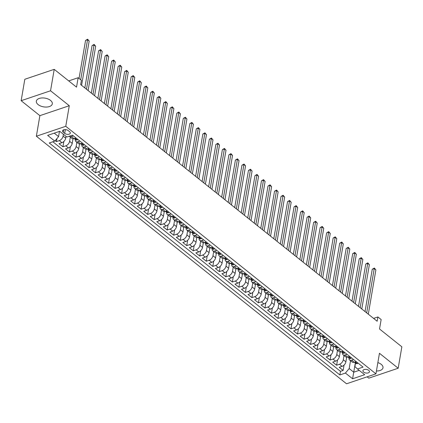 <?xml version="1.0" encoding="UTF-8"?>
<svg xmlns="http://www.w3.org/2000/svg" width="423" height="423" viewBox="0 0 423 423"><rect width="100%" height="100%" fill="white"/><g stroke="black" fill="none" stroke-linecap="round" stroke-linejoin="round"><path stroke-width="0.63" d="M376.422 370.997A8.095 4.42 -170.3 0 0 382.995 367.799A8.095 4.42 -170.3 0 0 381.213 364.34A8.095 4.42 -170.3 0 0 377.861 362.601M50.517 100.404A8.095 4.42 -170.3 0 0 41.977 97.946A8.095 4.42 -170.3 0 0 36.341 101.134A8.095 4.42 -170.3 0 0 38.123 104.592A8.095 4.42 -170.3 0 0 46.667 107.045A8.095 4.42 -170.3 0 0 52.304 103.862A8.095 4.42 -170.3 0 0 50.517 100.404M368.734 370.363A3.321 1.814 -170.3 0 0 365.234 369.358A3.321 1.814 -170.3 0 0 362.918 370.664A3.321 1.814 -170.3 0 0 363.653 372.081A3.321 1.814 -170.3 0 0 367.153 373.086A3.321 1.814 -170.3 0 0 369.469 371.78A3.321 1.814 -170.3 0 0 368.734 370.363M367.122 376.83L368.787 378.162L398.186 368.232L401.85 346.802L379.531 328.988L381.144 319.555L377.887 316.954L373.599 318.403M36.367 136.227L346.537 383.783L375.936 373.853L65.766 126.297L36.367 136.227L39.884 115.653L69.282 105.724L50.549 90.771L21.15 100.7L39.884 115.653M21.15 100.7L24.814 79.27L54.213 69.34L76.531 87.149L78.144 77.721L68.711 80.909M50.549 90.771L54.213 69.34M55.202 140.626L56.428 141.605L56.952 138.533M66.02 136.333L65.697 138.199A4.151 2.475 128.6 0 1 61.932 142.704L59.035 143.683L62.942 146.802L63.852 141.478M73.005 138.786L72.217 143.402A4.151 2.475 -51.4 0 1 68.452 147.902L65.549 148.885L69.462 152.005L70.371 146.675M79.519 143.989L78.731 148.6A4.151 2.475 -51.4 0 1 74.966 153.105L72.063 154.083L75.976 157.203L76.886 151.878M86.038 149.187L85.245 153.803A4.151 2.475 -51.4 0 1 81.48 158.308L78.583 159.286L82.49 162.406L83.405 157.076M92.552 154.39L91.765 159.006A4.151 2.475 -51.4 0 1 88 163.505L85.097 164.484L89.01 167.608L89.919 162.279M99.067 159.587L98.279 164.203A4.151 2.475 -51.4 0 1 94.514 168.708L91.617 169.686L95.524 172.806L96.433 167.482M105.586 164.79L104.793 169.406A4.151 2.475 -51.4 0 1 101.028 173.906L98.131 174.889L102.038 178.009L102.953 172.679M112.1 169.993L111.312 174.604A4.151 2.475 -51.4 0 1 107.548 179.109L104.645 180.087L108.558 183.207L109.467 177.882M118.614 175.191L117.827 179.807A4.151 2.475 -51.4 0 1 114.062 184.312L111.164 185.29L115.072 188.409L115.981 183.08M125.134 180.394L124.346 185.01A4.151 2.475 -51.4 0 1 120.581 189.509L117.679 190.487L121.591 193.612L122.501 188.283M131.648 185.591L130.86 190.207A4.151 2.475 -51.4 0 1 127.096 194.712L124.193 195.69L128.106 198.81L129.015 193.485M138.162 190.794L137.375 195.41A4.151 2.475 -51.4 0 1 133.61 199.91L130.712 200.893L134.62 204.013L135.529 198.683M144.682 195.992L143.894 200.608A4.151 2.475 -51.4 0 1 140.129 205.113L137.226 206.091L141.139 209.211L142.049 203.886M151.196 201.195L150.408 205.811A4.151 2.475 -51.4 0 1 146.644 210.316L143.746 211.294L147.653 214.413L148.563 209.084M157.716 206.398L156.922 211.014A4.151 2.475 -51.4 0 1 153.158 215.513L150.26 216.491L154.168 219.616L155.082 214.287M164.23 211.595L163.442 216.211A4.151 2.475 -51.4 0 1 159.677 220.716L156.774 221.694L160.687 224.814L161.597 219.489M170.744 216.798L169.956 221.414A4.151 2.475 -51.4 0 1 166.191 225.914L163.294 226.897L167.201 230.017L168.111 224.687M177.263 221.996L176.476 226.612A4.151 2.475 -51.4 0 1 172.711 231.117L169.808 232.095L173.716 235.214L174.63 229.89M183.778 227.199L182.99 231.815A4.151 2.475 -51.4 0 1 179.225 236.32L176.322 237.298L180.235 240.417L181.144 235.088M190.292 232.401L189.504 237.017A4.151 2.475 -51.4 0 1 185.739 241.517L182.842 242.495L186.749 245.62L187.659 240.29M196.811 237.599L196.023 242.215A4.151 2.475 -51.4 0 1 192.259 246.72L189.356 247.698L193.269 250.818L194.178 245.493M203.326 242.802L202.538 247.418A4.151 2.475 -51.4 0 1 198.773 251.918L195.875 252.901L199.783 256.021L200.692 250.691M209.845 248L209.052 252.616A4.151 2.475 -51.4 0 1 205.287 257.121L202.39 258.099L206.297 261.218L207.212 255.894M216.359 253.203L215.571 257.819A4.151 2.475 -51.4 0 1 211.807 262.323L208.904 263.302L212.817 266.421L213.726 261.091M222.873 258.405L222.086 263.021A4.151 2.475 -51.4 0 1 218.321 267.521L215.423 268.499L219.331 271.624L220.24 266.294M229.393 263.603L228.6 268.219A4.151 2.475 -51.4 0 1 224.84 272.724L221.938 273.702L225.845 276.822L226.76 271.497M235.907 268.806L235.119 273.422A4.151 2.475 -51.4 0 1 231.355 277.922L228.452 278.905L232.364 282.025L233.274 276.695M242.421 274.004L241.633 278.62A4.151 2.475 -51.4 0 1 237.869 283.124L234.971 284.103L238.879 287.222L239.788 281.898M248.941 279.206L248.153 283.822A4.151 2.475 -51.4 0 1 244.388 288.327L241.485 289.306L245.398 292.425L246.308 287.095M255.455 284.409L254.667 289.025A4.151 2.475 -51.4 0 1 250.902 293.525L248 294.503L251.912 297.628L252.822 292.298M261.974 289.607L261.181 294.223A4.151 2.475 -51.4 0 1 257.417 298.728L254.519 299.706L258.427 302.826L259.341 297.501M268.489 294.81L267.701 299.426A4.151 2.475 -51.4 0 1 263.936 303.925L261.033 304.909L264.946 308.029L265.856 302.699M275.003 300.007L274.215 304.623A4.151 2.475 -51.4 0 1 270.45 309.128L267.553 310.107L271.46 313.226L272.37 307.902M281.522 305.21L280.729 309.826A4.151 2.475 -51.4 0 1 276.965 314.331L274.067 315.309L277.974 318.429L278.889 313.099M288.037 310.413L287.249 315.029A4.151 2.475 -51.4 0 1 283.484 319.529L280.581 320.507L284.494 323.632L285.403 318.302M294.551 315.611L293.763 320.227A4.151 2.475 -51.4 0 1 289.998 324.732L287.101 325.71L291.008 328.83L291.918 323.505M301.07 320.814L300.282 325.43A4.151 2.475 -51.4 0 1 296.518 329.929L293.615 330.913L297.528 334.033L298.437 328.703M307.584 326.011L306.797 330.627A4.151 2.475 -51.4 0 1 303.032 335.132L300.129 336.111L304.042 339.23L304.951 333.906M314.099 331.214L313.311 335.83A4.151 2.475 -51.4 0 1 309.546 340.335L306.649 341.313L310.556 344.433L311.465 339.103M320.618 336.417L319.83 341.033A4.151 2.475 -51.4 0 1 316.066 345.533L313.163 346.511L317.076 349.636L317.985 344.306M327.132 341.615L326.345 346.231A4.151 2.475 -51.4 0 1 322.58 350.736L319.682 351.714L323.59 354.834L324.499 349.509M333.652 346.818L332.859 351.434A4.151 2.475 -51.4 0 1 329.094 355.933L326.196 356.917L330.104 360.036L331.019 354.707M340.166 352.015L339.378 356.631A4.151 2.475 -51.4 0 1 335.613 361.136L332.711 362.114L336.623 365.234L337.533 359.91M78.144 77.721L81.401 80.322L80.666 84.605L377.152 321.242L377.887 316.954M63.27 132.246L64.703 133.393A3.22 1.755 -170.3 0 0 68.098 134.366A3.22 1.755 -170.3 0 0 70.34 133.102A3.22 1.755 -170.3 0 0 69.631 131.727L68.198 130.58A3.22 1.755 -170.3 0 0 64.804 129.607A3.22 1.755 -170.3 0 0 62.562 130.871A3.22 1.755 -170.3 0 0 63.27 132.246L63.688 129.813M355.516 363.061L354.908 366.625L357.498 368.978L363.061 367.101L72.444 135.143L66.882 137.026L59.712 131.304L47.635 135.381L54.8 141.102L49.242 142.979L339.859 374.937L345.422 373.06L349.187 368.555L353.75 372.198L359.217 370.347M357.498 368.978L364.668 374.699L352.592 378.781L345.422 373.06M344.01 355.532L343.286 359.751A4.151 2.475 128.6 0 1 339.521 364.256L336.623 365.234M346.68 357.218L345.892 361.834L343.286 359.751M337.491 350.334L336.771 354.553A4.151 2.475 128.6 0 1 333.007 359.053L330.104 360.036M330.976 345.131L330.252 349.35A4.151 2.475 128.6 0 1 326.487 353.855L323.59 354.834M324.462 339.928L323.738 344.153A4.151 2.475 128.6 0 1 319.973 348.652L317.076 349.636M317.943 334.73L317.224 338.95A4.151 2.475 128.6 0 1 313.459 343.455L310.556 344.433M311.428 329.528L310.704 333.747A4.151 2.475 128.6 0 1 306.939 338.252L304.042 339.23M304.909 324.33L304.19 328.549A4.151 2.475 128.6 0 1 300.425 333.049L297.528 334.033M298.395 319.127L297.676 323.346A4.151 2.475 128.6 0 1 293.911 327.851L291.008 328.83M291.881 313.924L291.156 318.149A4.151 2.475 128.6 0 1 287.391 322.649L284.494 323.632M285.361 308.727L284.642 312.946A4.151 2.475 128.6 0 1 280.877 317.451L277.974 318.429M278.847 303.524L278.123 307.748A4.151 2.475 128.6 0 1 274.363 312.248L271.46 313.226M272.333 298.326L271.608 302.545A4.151 2.475 128.6 0 1 267.844 307.045L264.946 308.029M265.813 293.123L265.094 297.343A4.151 2.475 128.6 0 1 261.329 301.848L258.427 302.826M259.299 287.92L258.575 292.145A4.151 2.475 128.6 0 1 254.81 296.645L251.912 297.628M252.78 282.723L252.06 286.942A4.151 2.475 128.6 0 1 248.296 291.447L245.398 292.425M246.265 277.52L245.546 281.744A4.151 2.475 128.6 0 1 241.782 286.244L238.879 287.222M239.751 272.322L239.027 276.542A4.151 2.475 128.6 0 1 235.262 281.041L232.364 282.025M233.232 267.119L232.513 271.339A4.151 2.475 128.6 0 1 228.748 275.844L225.845 276.822M226.717 261.916L225.998 266.141A4.151 2.475 128.6 0 1 222.234 270.641L219.331 271.624M220.203 256.719L219.479 260.938A4.151 2.475 128.6 0 1 215.714 265.443L212.817 266.421M213.684 251.516L212.965 255.741A4.151 2.475 128.6 0 1 209.2 260.24L206.297 261.218M207.17 246.318L206.445 250.538A4.151 2.475 128.6 0 1 202.68 255.037L199.783 256.021M200.655 241.115L199.931 245.335A4.151 2.475 128.6 0 1 196.166 249.84L193.269 250.818M194.136 235.912L193.417 240.137A4.151 2.475 128.6 0 1 189.652 244.637L186.749 245.62M187.622 230.715L186.897 234.934A4.151 2.475 128.6 0 1 183.133 239.439L180.235 240.417M181.102 225.512L180.383 229.737A4.151 2.475 128.6 0 1 176.618 234.236L173.716 235.214M174.588 220.314L173.869 224.534A4.151 2.475 128.6 0 1 170.104 229.033L167.201 230.017M168.074 215.111L167.349 219.331A4.151 2.475 128.6 0 1 163.585 223.836L160.687 224.814M161.554 209.908L160.835 214.133A4.151 2.475 128.6 0 1 157.07 218.633L154.168 219.616M155.04 204.711L154.316 208.93A4.151 2.475 128.6 0 1 150.551 213.435L147.653 214.413M148.526 199.508L147.801 203.733A4.151 2.475 128.6 0 1 144.037 208.232L141.139 209.211M142.006 194.31L141.287 198.53A4.151 2.475 128.6 0 1 137.523 203.035L134.62 204.013M135.492 189.107L134.768 193.327A4.151 2.475 128.6 0 1 131.003 197.832L128.106 198.81M128.973 183.905L128.254 188.129A4.151 2.475 128.6 0 1 124.489 192.629L121.591 193.612M122.459 178.707L121.739 182.926A4.151 2.475 128.6 0 1 117.975 187.431L115.072 188.409M115.944 173.504L115.22 177.729A4.151 2.475 128.6 0 1 111.455 182.228L108.558 183.207M109.425 168.306L108.706 172.526A4.151 2.475 128.6 0 1 104.941 177.031L102.038 178.009M102.911 163.104L102.186 167.323A4.151 2.475 128.6 0 1 98.427 171.828L95.524 172.806M96.396 157.901L95.672 162.125A4.151 2.475 128.6 0 1 91.907 166.625L89.01 167.608M89.877 152.703L89.158 156.922A4.151 2.475 128.6 0 1 85.393 161.427L82.49 162.406M83.363 147.5L82.638 151.725A4.151 2.475 128.6 0 1 78.874 156.224L75.976 157.203M76.843 142.302L76.124 146.522A4.151 2.475 128.6 0 1 72.359 151.027L69.462 152.005M70.329 137.1L69.61 141.319A4.151 2.475 128.6 0 1 65.845 145.824L62.942 146.802M63.413 134.255L63.09 136.121A4.151 2.475 128.6 0 1 59.326 140.621L56.428 141.605M52.843 141.763L340.478 371.336L343.138 370.437L344.047 365.107M345.892 361.834A4.151 2.475 -51.4 0 1 342.128 366.339L339.23 367.317L343.138 370.437M75.971 137.961L74.009 138.622A4.151 2.475 128.6 0 1 72.005 138.437L69.404 136.359A4.151 2.475 128.6 0 1 69.25 136.222M73.364 135.883L71.408 136.544A4.151 2.475 128.6 0 1 69.404 136.359M79.884 141.081L77.922 141.742A4.151 2.475 128.6 0 1 75.918 141.562A4.151 2.475 128.6 0 1 75.32 139.426M75.918 141.562L78.525 143.64A4.151 2.475 -51.4 0 0 80.529 143.825L82.49 143.164M86.398 146.284L84.436 146.945A4.151 2.475 128.6 0 1 82.432 146.76A4.151 2.475 128.6 0 1 81.84 144.629M82.432 146.76L85.039 148.843A4.151 2.475 -51.4 0 0 87.043 149.023L89.004 148.362M92.912 151.482L90.956 152.148A4.151 2.475 128.6 0 1 88.952 151.963A4.151 2.475 128.6 0 1 88.354 149.827M88.952 151.963L91.558 154.041A4.151 2.475 -51.4 0 0 93.562 154.226L95.519 153.565M99.431 156.684L97.47 157.345A4.151 2.475 128.6 0 1 95.466 157.16A4.151 2.475 128.6 0 1 94.874 155.03M95.466 157.16L98.073 159.244A4.151 2.475 -51.4 0 0 100.077 159.429L102.038 158.762M105.946 161.887L103.984 162.548A4.151 2.475 128.6 0 1 101.98 162.363A4.151 2.475 128.6 0 1 101.388 160.227M101.98 162.363L104.587 164.441A4.151 2.475 -51.4 0 0 106.591 164.626L108.552 163.965M112.46 167.085L110.503 167.746A4.151 2.475 128.6 0 1 108.5 167.566A4.151 2.475 128.6 0 1 107.902 165.43M108.5 167.566L111.106 169.644A4.151 2.475 -51.4 0 0 113.11 169.829L115.067 169.168M118.979 172.288L117.018 172.949A4.151 2.475 128.6 0 1 115.014 172.764A4.151 2.475 128.6 0 1 114.422 170.633M115.014 172.764L117.62 174.847A4.151 2.475 -51.4 0 0 119.624 175.027L121.586 174.366M125.494 177.486L123.532 178.152A4.151 2.475 128.6 0 1 121.528 177.967A4.151 2.475 128.6 0 1 120.936 175.831M121.528 177.967L124.135 180.045A4.151 2.475 -51.4 0 0 126.139 180.23L128.1 179.569M132.013 182.688L130.051 183.349A4.151 2.475 128.6 0 1 128.047 183.164A4.151 2.475 128.6 0 1 127.45 181.033M128.047 183.164L130.654 185.248A4.151 2.475 -51.4 0 0 132.658 185.433L134.614 184.766M138.527 187.891L136.566 188.552A4.151 2.475 128.6 0 1 134.562 188.367A4.151 2.475 128.6 0 1 133.969 186.231M134.562 188.367L137.168 190.445A4.151 2.475 -51.4 0 0 139.172 190.63L141.134 189.969M145.041 193.089L143.085 193.75A4.151 2.475 128.6 0 1 141.081 193.57A4.151 2.475 128.6 0 1 140.484 191.434M141.081 193.57L143.688 195.648A4.151 2.475 -51.4 0 0 145.692 195.833L147.648 195.172M151.561 198.292L149.599 198.953A4.151 2.475 128.6 0 1 147.595 198.768A4.151 2.475 128.6 0 1 147.003 196.637M147.595 198.768L150.202 200.851A4.151 2.475 -51.4 0 0 152.206 201.031L154.168 200.37M158.075 203.489L156.113 204.156A4.151 2.475 128.6 0 1 154.109 203.971A4.151 2.475 128.6 0 1 153.517 201.834M154.109 203.971L156.716 206.049A4.151 2.475 -51.4 0 0 158.72 206.234L160.682 205.573M164.589 208.692L162.633 209.353A4.151 2.475 128.6 0 1 160.629 209.168A4.151 2.475 128.6 0 1 160.031 207.037M160.629 209.168L163.236 211.251A4.151 2.475 -51.4 0 0 165.24 211.437L167.196 210.77M171.109 213.895L169.147 214.556A4.151 2.475 128.6 0 1 167.143 214.371A4.151 2.475 128.6 0 1 166.551 212.235M167.143 214.371L169.75 216.449A4.151 2.475 -51.4 0 0 171.754 216.634L173.716 215.973M177.623 219.093L175.661 219.754A4.151 2.475 128.6 0 1 173.657 219.574A4.151 2.475 128.6 0 1 173.065 217.438M173.657 219.574L176.264 221.652A4.151 2.475 -51.4 0 0 178.268 221.837L180.23 221.176M184.137 224.296L182.181 224.957A4.151 2.475 128.6 0 1 180.177 224.772A4.151 2.475 128.6 0 1 179.579 222.641M180.177 224.772L182.784 226.855A4.151 2.475 -51.4 0 0 184.788 227.035L186.744 226.374M190.657 229.493L188.695 230.16A4.151 2.475 128.6 0 1 186.691 229.975A4.151 2.475 128.6 0 1 186.099 227.838M186.691 229.975L189.298 232.053A4.151 2.475 -51.4 0 0 191.302 232.238L193.263 231.577M197.171 234.696L195.215 235.357A4.151 2.475 128.6 0 1 193.211 235.172A4.151 2.475 128.6 0 1 192.613 233.041M193.211 235.172L195.817 237.255A4.151 2.475 -51.4 0 0 197.816 237.44L199.778 236.774M203.69 239.894L201.729 240.56A4.151 2.475 128.6 0 1 199.725 240.375A4.151 2.475 128.6 0 1 199.127 238.239M199.725 240.375L202.331 242.453A4.151 2.475 -51.4 0 0 204.335 242.638L206.297 241.977M210.205 245.097L208.243 245.758A4.151 2.475 128.6 0 1 206.239 245.578A4.151 2.475 128.6 0 1 205.647 243.442M206.239 245.578L208.846 247.656A4.151 2.475 -51.4 0 0 210.85 247.841L212.811 247.18M216.719 250.3L214.762 250.961A4.151 2.475 128.6 0 1 212.758 250.776A4.151 2.475 128.6 0 1 212.161 248.645M212.758 250.776L215.365 252.859A4.151 2.475 -51.4 0 0 217.369 253.039L219.326 252.378M223.238 255.497L221.277 256.164A4.151 2.475 128.6 0 1 219.273 255.978A4.151 2.475 128.6 0 1 218.68 253.842M219.273 255.978L221.879 258.056A4.151 2.475 -51.4 0 0 223.883 258.242L225.845 257.581M229.752 260.7L227.791 261.361A4.151 2.475 128.6 0 1 225.787 261.176A4.151 2.475 128.6 0 1 225.195 259.045M225.787 261.176L228.394 263.259A4.151 2.475 -51.4 0 0 230.398 263.444L232.359 262.778M236.267 265.898L234.31 266.564A4.151 2.475 128.6 0 1 232.306 266.379A4.151 2.475 128.6 0 1 231.709 264.243M232.306 266.379L234.913 268.457A4.151 2.475 -51.4 0 0 236.917 268.642L238.873 267.981M242.786 271.101L240.824 271.762A4.151 2.475 128.6 0 1 238.821 271.582A4.151 2.475 128.6 0 1 238.228 269.446M238.821 271.582L241.427 273.66A4.151 2.475 -51.4 0 0 243.431 273.845L245.393 273.184M249.3 276.304L247.344 276.965A4.151 2.475 128.6 0 1 245.34 276.779A4.151 2.475 128.6 0 1 244.743 274.649M245.34 276.779L247.941 278.863A4.151 2.475 -51.4 0 0 249.945 279.043L251.907 278.382M255.82 281.501L253.858 282.162A4.151 2.475 128.6 0 1 251.854 281.982A4.151 2.475 128.6 0 1 251.257 279.846M251.854 281.982L254.461 284.06A4.151 2.475 -51.4 0 0 256.465 284.245L258.421 283.584M262.334 286.704L260.372 287.365A4.151 2.475 128.6 0 1 258.368 287.18A4.151 2.475 128.6 0 1 257.776 285.049M258.368 287.18L260.975 289.263A4.151 2.475 -51.4 0 0 262.979 289.448L264.941 288.782M268.848 291.902L266.892 292.568A4.151 2.475 128.6 0 1 264.888 292.383A4.151 2.475 128.6 0 1 264.29 290.247M264.888 292.383L267.495 294.461A4.151 2.475 -51.4 0 0 269.499 294.646L271.455 293.985M275.368 297.105L273.406 297.766A4.151 2.475 128.6 0 1 271.402 297.586A4.151 2.475 128.6 0 1 270.81 295.45M271.402 297.586L274.009 299.664A4.151 2.475 -51.4 0 0 276.013 299.849L277.974 299.188M281.882 302.308L279.92 302.968A4.151 2.475 128.6 0 1 277.916 302.783A4.151 2.475 128.6 0 1 277.324 300.653M277.916 302.783L280.523 304.867A4.151 2.475 -51.4 0 0 282.527 305.046L284.489 304.386M288.396 307.505L286.44 308.166A4.151 2.475 128.6 0 1 284.436 307.986A4.151 2.475 128.6 0 1 283.838 305.85M284.436 307.986L287.043 310.064A4.151 2.475 -51.4 0 0 289.046 310.249L291.003 309.588M294.916 312.708L292.954 313.369A4.151 2.475 128.6 0 1 290.95 313.184A4.151 2.475 128.6 0 1 290.358 311.053M290.95 313.184L293.557 315.267A4.151 2.475 -51.4 0 0 295.561 315.452L297.522 314.786M301.43 317.906L299.468 318.572A4.151 2.475 128.6 0 1 297.464 318.387A4.151 2.475 128.6 0 1 296.872 316.251M297.464 318.387L300.071 320.465A4.151 2.475 -51.4 0 0 302.075 320.65L304.037 319.989M307.949 323.109L305.988 323.769A4.151 2.475 128.6 0 1 303.984 323.584A4.151 2.475 128.6 0 1 303.386 321.454M303.984 323.584L306.59 325.668A4.151 2.475 -51.4 0 0 308.594 325.853L310.551 325.192M314.463 328.311L312.502 328.972A4.151 2.475 128.6 0 1 310.498 328.787A4.151 2.475 128.6 0 1 309.906 326.656M310.498 328.787L313.105 330.871A4.151 2.475 -51.4 0 0 315.109 331.05L317.07 330.389M320.978 333.509L319.021 334.17A4.151 2.475 128.6 0 1 317.017 333.99A4.151 2.475 128.6 0 1 316.42 331.854M317.017 333.99L319.624 336.068A4.151 2.475 -51.4 0 0 321.628 336.253L323.584 335.592M327.497 338.712L325.536 339.373A4.151 2.475 128.6 0 1 323.532 339.188A4.151 2.475 128.6 0 1 322.939 337.057M323.532 339.188L326.138 341.271A4.151 2.475 -51.4 0 0 328.142 341.456L330.104 340.79M334.011 343.91L332.05 344.576A4.151 2.475 128.6 0 1 330.046 344.391A4.151 2.475 128.6 0 1 329.454 342.255M330.046 344.391L332.652 346.469A4.151 2.475 -51.4 0 0 334.656 346.654L336.618 345.993M340.526 349.112L338.569 349.773A4.151 2.475 128.6 0 1 336.565 349.588A4.151 2.475 128.6 0 1 335.968 347.457M336.565 349.588L339.172 351.672A4.151 2.475 -51.4 0 0 341.176 351.857L343.132 351.196M347.045 354.315L345.083 354.976A4.151 2.475 128.6 0 1 343.079 354.791A4.151 2.475 128.6 0 1 342.487 352.66M343.079 354.791L345.686 356.875A4.151 2.475 -51.4 0 0 347.69 357.054L349.652 356.393M353.559 359.513L351.598 360.174A4.151 2.475 128.6 0 1 349.594 359.994A4.151 2.475 128.6 0 1 349.001 357.858M349.594 359.994L352.2 362.072A4.151 2.475 -51.4 0 0 354.204 362.257L356.166 361.596M54.244 133.15L58.564 136.603L54.8 141.102M59.458 131.389L58.564 136.603M69.282 105.724L65.766 126.297M398.186 368.232L379.452 353.279L375.936 373.853M355.336 362.913L352.592 378.781M350.524 360.734L349.187 368.555M340.478 371.336L339.859 374.937M80.698 79.757L87.54 39.741L89.168 41.042L81.591 85.346M79.048 78.445L85.552 40.412L87.54 39.741L87.619 39.217L89.168 41.042M85.552 40.412L87.619 39.217M77.742 139.373L77.171 140.008A2.75 1.639 128.6 0 1 75.886 139.876L74.649 138.887A2.75 1.639 -51.4 0 0 75.357 139.119L75.564 138.993M86.482 89.248L94.054 44.938L95.683 46.239L88.111 90.548M75.421 138.739L75.357 139.119L74.575 138.495A2.75 1.639 128.6 0 1 74.422 138.485M74.353 138.506A2.75 1.639 -51.4 0 0 74.649 138.887M84.833 87.931L92.066 45.61L94.054 44.938L94.139 44.415L95.683 46.239M92.066 45.61L94.139 44.415M84.256 144.571L83.691 145.211A2.75 1.639 128.6 0 1 82.4 145.078L81.163 144.09A2.75 1.639 -51.4 0 0 81.872 144.317L82.083 144.195M92.997 94.445L100.568 50.141L102.197 51.442L94.625 95.746M81.94 143.942L81.872 144.317L81.089 143.693A2.75 1.639 128.6 0 1 80.936 143.688M80.872 143.709A2.75 1.639 -51.4 0 0 81.163 144.09M91.352 93.134L98.585 50.813L100.568 50.141L100.653 49.618L102.197 51.442M98.585 50.813L100.653 49.618M90.771 149.774L90.205 150.414A2.75 1.639 128.6 0 1 88.92 150.276L87.677 149.287A2.75 1.639 -51.4 0 0 88.391 149.52L88.597 149.393M99.511 99.648L107.088 55.339L108.716 56.64L101.139 100.949M88.455 149.145L88.391 149.52L87.609 148.896A2.75 1.639 128.6 0 1 87.455 148.885M87.387 148.907A2.75 1.639 -51.4 0 0 87.677 149.287M97.866 98.332L105.1 56.01L107.088 55.339L107.167 54.816L108.716 56.64M105.1 56.01L107.167 54.816M97.29 154.977L96.724 155.611A2.75 1.639 128.6 0 1 95.434 155.479L94.197 154.49A2.75 1.639 -51.4 0 0 94.905 154.723L95.117 154.596M106.03 104.846L113.602 60.542L115.23 61.843L107.659 106.147M94.969 154.342L94.905 154.723L94.123 154.094A2.75 1.639 128.6 0 1 93.969 154.088M93.901 154.109A2.75 1.639 -51.4 0 0 94.197 154.49M104.381 103.535L111.614 61.213L113.602 60.542L113.687 60.018L115.23 61.843M111.614 61.213L113.687 60.018M103.804 160.174L103.238 160.814A2.75 1.639 128.6 0 1 101.948 160.677L100.711 159.688A2.75 1.639 -51.4 0 0 101.42 159.92L101.631 159.799M112.544 110.049L120.116 65.745L121.75 67.046L114.173 111.349M101.488 159.545L101.42 159.92L100.642 159.297A2.75 1.639 128.6 0 1 100.484 159.286M100.42 159.312A2.75 1.639 -51.4 0 0 100.711 159.688M110.9 108.732L118.133 66.416L120.116 65.745L120.201 65.221L121.75 67.046M118.133 66.416L120.201 65.221M110.318 165.377L109.753 166.012A2.75 1.639 128.6 0 1 108.468 165.879L107.231 164.891A2.75 1.639 -51.4 0 0 107.939 165.123L108.145 164.996M119.059 115.252L126.636 70.942L128.264 72.243L120.692 116.552M108.002 164.743L107.939 165.123L107.156 164.499A2.75 1.639 128.6 0 1 107.003 164.489M106.934 164.51A2.75 1.639 -51.4 0 0 107.231 164.891M117.414 113.935L124.648 71.614L126.636 70.942L126.72 70.419L128.264 72.243M124.648 71.614L126.72 70.419M116.838 170.575L116.272 171.215A2.75 1.639 128.6 0 1 114.982 171.082L113.745 170.094A2.75 1.639 -51.4 0 0 114.453 170.321L114.665 170.199M125.578 120.449L133.15 76.145L134.778 77.446L127.207 121.75M114.517 169.946L114.453 170.321L113.671 169.697A2.75 1.639 128.6 0 1 113.517 169.692M113.449 169.713A2.75 1.639 -51.4 0 0 113.745 170.094M123.928 119.138L131.162 76.817L133.15 76.145L133.234 75.622L134.778 77.446M131.162 76.817L133.234 75.622M123.352 175.778L122.786 176.417A2.75 1.639 128.6 0 1 121.496 176.28L120.259 175.291A2.75 1.639 -51.4 0 0 120.973 175.524L121.179 175.397M132.092 125.652L139.669 81.343L141.298 82.644L133.721 126.953M121.036 175.148L120.973 175.524L120.19 174.9A2.75 1.639 128.6 0 1 120.037 174.889M119.968 174.911A2.75 1.639 -51.4 0 0 120.259 175.291M130.448 124.336L137.681 82.014L139.669 81.343L139.749 80.819L141.298 82.644M137.681 82.014L139.749 80.819M129.866 180.981L129.301 181.615A2.75 1.639 128.6 0 1 128.016 181.483L126.778 180.494A2.75 1.639 -51.4 0 0 127.487 180.727L127.693 180.6M138.612 130.85L146.184 86.546L147.812 87.847L140.24 132.15M127.55 180.346L127.487 180.727L126.704 180.098A2.75 1.639 128.6 0 1 126.551 180.092M126.482 180.113A2.75 1.639 -51.4 0 0 126.778 180.494M136.962 129.538L144.195 87.217L146.184 86.546L146.268 86.022L147.812 87.847M144.195 87.217L146.268 86.022M136.386 186.178L135.82 186.818A2.75 1.639 128.6 0 1 134.53 186.68L133.293 185.692A2.75 1.639 -51.4 0 0 134.001 185.924L134.213 185.803M145.126 136.053L152.698 91.749L154.326 93.044L146.755 137.353M134.07 185.549L134.001 185.924L133.219 185.3A2.75 1.639 128.6 0 1 133.065 185.29M133.002 185.316A2.75 1.639 -51.4 0 0 133.293 185.692M143.476 134.736L150.715 92.42L152.698 91.749L152.782 91.225L154.326 93.044M150.715 92.42L152.782 91.225M142.9 191.381L142.334 192.016A2.75 1.639 128.6 0 1 141.049 191.883L139.807 190.895A2.75 1.639 -51.4 0 0 140.521 191.127L140.727 191M151.64 141.256L159.217 96.946L160.846 98.247L153.269 142.556M140.584 190.747L140.521 191.127L139.738 190.503A2.75 1.639 128.6 0 1 139.585 190.493M139.516 190.514A2.75 1.639 -51.4 0 0 139.807 190.895M149.996 139.939L157.229 97.618L159.217 96.946L159.297 96.423L160.846 98.247M157.229 97.618L159.297 96.423M149.419 196.579L148.854 197.218A2.75 1.639 128.6 0 1 147.564 197.086L146.326 196.098A2.75 1.639 -51.4 0 0 147.035 196.325L147.246 196.203M158.16 146.453L165.731 102.149L167.36 103.45L159.788 147.754M147.098 195.949L147.035 196.325L146.252 195.701A2.75 1.639 128.6 0 1 146.099 195.696M146.03 195.717A2.75 1.639 -51.4 0 0 146.326 196.098M156.51 145.142L163.743 102.821L165.731 102.149L165.816 101.626L167.36 103.45M163.743 102.821L165.816 101.626M155.934 201.782L155.368 202.421A2.75 1.639 128.6 0 1 154.078 202.284L152.84 201.295A2.75 1.639 -51.4 0 0 153.549 201.528L153.761 201.401M164.674 151.656L172.246 107.347L173.879 108.648L166.302 152.957M153.618 201.152L153.549 201.528L152.772 200.904A2.75 1.639 128.6 0 1 152.613 200.893M152.55 200.914A2.75 1.639 -51.4 0 0 152.84 201.295M163.029 150.339L170.263 108.018L172.246 107.347L172.33 106.823L173.879 108.648M170.263 108.018L172.33 106.823M162.448 206.984L161.882 207.619A2.75 1.639 128.6 0 1 160.597 207.487L159.36 206.498A2.75 1.639 -51.4 0 0 160.068 206.731L160.275 206.604M171.188 156.854L178.765 112.55L180.394 113.85L172.822 158.154M160.132 206.35L160.068 206.731L159.286 206.101A2.75 1.639 128.6 0 1 159.133 206.096M159.064 206.117A2.75 1.639 -51.4 0 0 159.36 206.498M169.544 155.542L176.777 113.221L178.765 112.55L178.85 112.026L180.394 113.85M176.777 113.221L178.85 112.026M168.967 212.182L168.402 212.822A2.75 1.639 128.6 0 1 167.111 212.684L165.874 211.696A2.75 1.639 -51.4 0 0 166.583 211.928L166.794 211.807M177.708 162.057L185.279 117.753L186.908 119.048L179.336 163.357M166.646 211.553L166.583 211.928L165.8 211.304A2.75 1.639 128.6 0 1 165.647 211.294M165.578 211.32A2.75 1.639 -51.4 0 0 165.874 211.696M176.058 160.74L183.291 118.419L185.279 117.753L185.364 117.229L186.908 119.048M183.291 118.419L185.364 117.229M175.482 217.385L174.916 218.019A2.75 1.639 128.6 0 1 173.626 217.887L172.388 216.899A2.75 1.639 -51.4 0 0 173.102 217.131L173.308 217.004M184.222 167.259L191.799 122.95L193.427 124.251L185.85 168.56M173.166 216.75L173.102 217.131L172.32 216.507A2.75 1.639 128.6 0 1 172.166 216.497M172.098 216.518A2.75 1.639 -51.4 0 0 172.388 216.899M182.577 165.943L189.811 123.622L191.799 122.95L191.878 122.427L193.427 124.251M189.811 123.622L191.878 122.427M181.996 222.583L181.43 223.222A2.75 1.639 128.6 0 1 180.145 223.09L178.908 222.101A2.75 1.639 -51.4 0 0 179.616 222.329L179.823 222.207M190.741 172.457L198.313 128.153L199.942 129.454L192.37 173.758M179.68 221.953L179.616 222.329L178.834 221.705A2.75 1.639 128.6 0 1 178.68 221.7M178.612 221.721A2.75 1.639 -51.4 0 0 178.908 222.101M189.092 171.146L196.325 128.825L198.313 128.153L198.398 127.63L199.942 129.454M196.325 128.825L198.398 127.63M188.515 227.786L187.949 228.425A2.75 1.639 128.6 0 1 186.659 228.288L185.422 227.299A2.75 1.639 -51.4 0 0 186.131 227.532L186.342 227.405M197.255 177.66L204.827 133.351L206.456 134.651L198.884 178.961M186.194 227.156L186.131 227.532L185.348 226.908A2.75 1.639 128.6 0 1 185.195 226.897M185.131 226.918A2.75 1.639 -51.4 0 0 185.422 227.299M195.606 176.343L202.844 134.022L204.827 133.351L204.912 132.827L206.456 134.651M202.844 134.022L204.912 132.827M195.029 232.988L194.464 233.623A2.75 1.639 128.6 0 1 193.179 233.491L191.936 232.502A2.75 1.639 -51.4 0 0 192.65 232.729L192.856 232.608M203.77 182.858L211.347 138.554L212.975 139.854L205.398 184.158M192.714 232.354L192.65 232.729L191.868 232.105A2.75 1.639 128.6 0 1 191.714 232.1M191.645 232.121A2.75 1.639 -51.4 0 0 191.936 232.502M202.125 181.546L209.359 139.225L211.347 138.554L211.426 138.03L212.975 139.854M209.359 139.225L211.426 138.03M201.549 238.186L200.978 238.826A2.75 1.639 128.6 0 1 199.693 238.688L198.456 237.7A2.75 1.639 -51.4 0 0 199.164 237.932L199.376 237.811M210.289 188.061L217.861 143.757L219.489 145.052L211.918 189.361M199.228 237.557L199.164 237.932L198.382 237.308A2.75 1.639 128.6 0 1 198.228 237.298M198.16 237.324A2.75 1.639 -51.4 0 0 198.456 237.7M208.639 186.744L215.873 144.423L217.861 143.757L217.945 143.233L219.489 145.052M215.873 144.423L217.945 143.233M208.063 243.389L207.497 244.023A2.75 1.639 128.6 0 1 206.207 243.891L204.97 242.902A2.75 1.639 -51.4 0 0 205.678 243.135L205.89 243.008M216.803 193.263L224.375 148.954L226.004 150.255L218.432 194.564M205.747 242.754L205.678 243.135L204.901 242.511A2.75 1.639 128.6 0 1 204.743 242.501M204.679 242.522A2.75 1.639 -51.4 0 0 204.97 242.902M215.159 191.947L222.392 149.626L224.375 148.954L224.46 148.431L226.004 150.255M222.392 149.626L224.46 148.431M214.577 248.587L214.012 249.226A2.75 1.639 128.6 0 1 212.727 249.094L211.484 248.105A2.75 1.639 -51.4 0 0 212.198 248.333L212.404 248.211M223.318 198.461L230.895 154.157L232.523 155.458L224.951 199.762M212.261 247.957L212.198 248.333L211.415 247.709A2.75 1.639 128.6 0 1 211.262 247.704M211.193 247.725A2.75 1.639 -51.4 0 0 211.484 248.105M221.673 197.15L228.906 154.829L230.895 154.157L230.974 153.634L232.523 155.458M228.906 154.829L230.974 153.634M221.097 253.789L220.531 254.429A2.75 1.639 128.6 0 1 219.241 254.292L218.004 253.303A2.75 1.639 -51.4 0 0 218.712 253.536L218.924 253.409M229.837 203.664L237.409 159.355L239.037 160.655L231.466 204.965M218.776 253.16L218.712 253.536L217.93 252.912A2.75 1.639 128.6 0 1 217.776 252.901M217.708 252.922A2.75 1.639 -51.4 0 0 218.004 253.303M228.187 202.347L235.421 160.026L237.409 159.355L237.493 158.831L239.037 160.655M235.421 160.026L237.493 158.831M227.611 258.992L227.045 259.627A2.75 1.639 128.6 0 1 225.755 259.495L224.518 258.506A2.75 1.639 -51.4 0 0 225.232 258.733L225.438 258.612M236.351 208.862L243.923 164.558L245.557 165.858L237.98 210.162M225.295 258.358L225.232 258.733L224.449 258.109A2.75 1.639 128.6 0 1 224.29 258.104M224.227 258.125A2.75 1.639 -51.4 0 0 224.518 258.506M234.707 207.55L241.94 165.229L243.923 164.558L244.008 164.034L245.557 165.858M241.94 165.229L244.008 164.034M234.125 264.19L233.559 264.83A2.75 1.639 128.6 0 1 232.275 264.692L231.037 263.703A2.75 1.639 -51.4 0 0 231.746 263.936L231.952 263.815M242.871 214.064L250.442 169.76L252.071 171.056L244.499 215.365M231.809 263.561L231.746 263.936L230.963 263.312A2.75 1.639 128.6 0 1 230.81 263.302M230.741 263.328A2.75 1.639 -51.4 0 0 231.037 263.703M241.221 212.748L248.454 170.427L250.442 169.76L250.527 169.237L252.071 171.056M248.454 170.427L250.527 169.237M240.645 269.393L240.079 270.027A2.75 1.639 128.6 0 1 238.789 269.895L237.552 268.906A2.75 1.639 -51.4 0 0 238.26 269.139L238.472 269.012M249.385 219.267L256.957 174.958L258.585 176.259L251.013 220.568M238.323 268.758L238.26 269.139L237.477 268.515A2.75 1.639 128.6 0 1 237.324 268.505M237.255 268.526A2.75 1.639 -51.4 0 0 237.552 268.906M247.735 217.951L254.974 175.63L256.957 174.958L257.041 174.435L258.585 176.259M254.974 175.63L257.041 174.435M247.159 274.59L246.593 275.23A2.75 1.639 128.6 0 1 245.308 275.098L244.066 274.109A2.75 1.639 -51.4 0 0 244.78 274.337L244.986 274.215M255.899 224.465L263.476 180.161L265.105 181.462L257.528 225.766M244.843 273.961L244.78 274.337L243.997 273.713A2.75 1.639 128.6 0 1 243.844 273.707M243.775 273.729A2.75 1.639 -51.4 0 0 244.066 274.109M254.255 223.154L261.488 180.833L263.476 180.161L263.555 179.638L265.105 181.462M261.488 180.833L263.555 179.638M253.678 279.793L253.107 280.433A2.75 1.639 128.6 0 1 251.822 280.296L250.585 279.307A2.75 1.639 -51.4 0 0 251.294 279.54L251.5 279.413M262.419 229.668L269.99 185.359L271.619 186.659L264.047 230.969M251.357 279.164L251.294 279.54L250.511 278.916A2.75 1.639 128.6 0 1 250.358 278.905M250.289 278.926A2.75 1.639 -51.4 0 0 250.585 279.307M260.769 228.351L268.002 186.03L269.99 185.359L270.075 184.835L271.619 186.659M268.002 186.03L270.075 184.835M260.193 284.996L259.627 285.631A2.75 1.639 128.6 0 1 258.337 285.499L257.099 284.51A2.75 1.639 -51.4 0 0 257.808 284.737L258.019 284.616M268.933 234.865L276.505 190.561L278.133 191.862L270.561 236.166M257.877 284.362L257.808 284.737L257.025 284.113A2.75 1.639 128.6 0 1 256.872 284.108M256.809 284.129A2.75 1.639 -51.4 0 0 257.099 284.51M267.288 233.554L274.522 191.233L276.505 190.561L276.589 190.038L278.133 191.862M274.522 191.233L276.589 190.038M266.707 290.194L266.141 290.834A2.75 1.639 128.6 0 1 264.856 290.696L263.614 289.707A2.75 1.639 -51.4 0 0 264.327 289.94L264.534 289.818M275.447 240.068L283.024 195.764L284.653 197.06L277.076 241.369M264.391 289.565L264.327 289.94L263.545 289.316A2.75 1.639 128.6 0 1 263.392 289.306M263.323 289.332A2.75 1.639 -51.4 0 0 263.614 289.707M273.803 238.752L281.036 196.431L283.024 195.764L283.103 195.241L284.653 197.06M281.036 196.431L283.103 195.241M273.226 295.397L272.661 296.031A2.75 1.639 128.6 0 1 271.37 295.899L270.133 294.91A2.75 1.639 -51.4 0 0 270.842 295.143L271.053 295.016M281.967 245.271L289.538 200.962L291.167 202.263L283.595 246.572M270.905 294.762L270.842 295.143L270.059 294.519A2.75 1.639 128.6 0 1 269.906 294.508M269.837 294.53A2.75 1.639 -51.4 0 0 270.133 294.91M280.317 243.955L287.55 201.634L289.538 200.962L289.623 200.439L291.167 202.263M287.55 201.634L289.623 200.439M279.74 300.594L279.175 301.234A2.75 1.639 128.6 0 1 277.885 301.102L276.647 300.113A2.75 1.639 -51.4 0 0 277.356 300.341L277.567 300.219M288.481 250.469L296.052 206.165L297.686 207.466L290.109 251.77M277.425 299.965L277.356 300.341L276.579 299.717A2.75 1.639 128.6 0 1 276.42 299.711M276.356 299.733A2.75 1.639 -51.4 0 0 276.647 300.113M286.836 249.158L294.07 206.836L296.052 206.165L296.137 205.641L297.686 207.466M294.07 206.836L296.137 205.641M286.255 305.797L285.689 306.437A2.75 1.639 128.6 0 1 284.404 306.3L283.167 305.311A2.75 1.639 -51.4 0 0 283.875 305.543L284.082 305.417M294.995 255.672L302.572 211.363L304.2 212.663L296.629 256.973M283.939 305.168L283.875 305.543L283.093 304.92A2.75 1.639 128.6 0 1 282.939 304.909M282.871 304.93A2.75 1.639 -51.4 0 0 283.167 305.311M293.351 254.355L300.584 212.034L302.572 211.363L302.656 210.839L304.2 212.663M300.584 212.034L302.656 210.839M292.774 311L292.208 311.635A2.75 1.639 128.6 0 1 290.918 311.502L289.681 310.514A2.75 1.639 -51.4 0 0 290.39 310.741L290.601 310.619M301.514 260.869L309.086 216.565L310.715 217.866L303.143 262.17M290.453 310.366L290.39 310.741L289.607 310.117A2.75 1.639 128.6 0 1 289.454 310.112M289.385 310.133A2.75 1.639 -51.4 0 0 289.681 310.514M299.865 259.558L307.098 217.237L309.086 216.565L309.171 216.042L310.715 217.866M307.098 217.237L309.171 216.042M299.288 316.198L298.723 316.838A2.75 1.639 128.6 0 1 297.432 316.7L296.195 315.711A2.75 1.639 -51.4 0 0 296.909 315.944L297.115 315.822M308.029 266.072L315.606 221.768L317.234 223.064L309.657 267.373M296.972 315.569L296.909 315.944L296.126 315.32A2.75 1.639 128.6 0 1 295.973 315.309M295.904 315.336A2.75 1.639 -51.4 0 0 296.195 315.711M306.384 264.756L313.617 222.435L315.606 221.768L315.685 221.245L317.234 223.064M313.617 222.435L315.685 221.245M305.803 321.401L305.237 322.035A2.75 1.639 128.6 0 1 303.952 321.903L302.715 320.914A2.75 1.639 -51.4 0 0 303.423 321.147L303.629 321.02M314.548 271.275L322.12 226.966L323.748 228.267L316.177 272.576M303.487 320.766L303.423 321.147L302.641 320.523A2.75 1.639 128.6 0 1 302.487 320.512M302.419 320.534A2.75 1.639 -51.4 0 0 302.715 320.914M312.898 269.959L320.132 227.637L322.12 226.966L322.204 226.442L323.748 228.267M320.132 227.637L322.204 226.442M312.322 326.598L311.756 327.238A2.75 1.639 128.6 0 1 310.466 327.106L309.229 326.117A2.75 1.639 -51.4 0 0 309.937 326.345L310.149 326.223M321.062 276.473L328.634 232.169L330.263 233.47L322.691 277.774M310.006 325.969L309.937 326.345L309.155 325.721A2.75 1.639 128.6 0 1 309.002 325.715M308.938 325.736A2.75 1.639 -51.4 0 0 309.229 326.117M319.413 275.161L326.651 232.84L328.634 232.169L328.719 231.645L330.263 233.47M326.651 232.84L328.719 231.645M318.836 331.801L318.27 332.441A2.75 1.639 128.6 0 1 316.986 332.304L315.743 331.315A2.75 1.639 -51.4 0 0 316.457 331.547L316.663 331.421M327.576 281.676L335.153 237.366L336.782 238.667L329.205 282.976M316.52 331.172L316.457 331.547L315.674 330.923A2.75 1.639 128.6 0 1 315.521 330.913M315.452 330.934A2.75 1.639 -51.4 0 0 315.743 331.315M325.932 280.359L333.165 238.038L335.153 237.366L335.233 236.843L336.782 238.667M333.165 238.038L335.233 236.843M325.356 337.004L324.79 337.639A2.75 1.639 128.6 0 1 323.5 337.506L322.263 336.518A2.75 1.639 -51.4 0 0 322.971 336.745L323.183 336.623M334.096 286.873L341.668 242.569L343.296 243.87L335.725 288.174M323.035 336.37L322.971 336.745L322.189 336.121A2.75 1.639 128.6 0 1 322.035 336.116M321.966 336.137A2.75 1.639 -51.4 0 0 322.263 336.518M332.446 285.562L339.68 243.241L341.668 242.569L341.752 242.046L343.296 243.87M339.68 243.241L341.752 242.046M331.87 342.202L331.304 342.841A2.75 1.639 128.6 0 1 330.014 342.704L328.777 341.715A2.75 1.639 -51.4 0 0 329.485 341.948L329.697 341.826M340.61 292.076L348.182 247.772L349.81 249.068L342.239 293.377M329.554 341.573L329.485 341.948L328.708 341.324A2.75 1.639 128.6 0 1 328.549 341.313M328.486 341.34A2.75 1.639 -51.4 0 0 328.777 341.715M338.966 290.76L346.199 248.438L348.182 247.772L348.266 247.249L349.81 249.068M346.199 248.438L348.266 247.249M338.384 347.405L337.818 348.039A2.75 1.639 128.6 0 1 336.534 347.907L335.296 346.918A2.75 1.639 -51.4 0 0 336.005 347.151L336.211 347.024M347.124 297.279L354.701 252.97L356.33 254.271L348.758 298.58M336.068 346.77L336.005 347.151L335.222 346.527A2.75 1.639 128.6 0 1 335.069 346.516M335 346.537A2.75 1.639 -51.4 0 0 335.296 346.918M345.48 295.963L352.713 253.641L354.701 252.97L354.786 252.446L356.33 254.271M352.713 253.641L354.786 252.446M344.904 352.602L344.338 353.242A2.75 1.639 128.6 0 1 343.048 353.11L341.81 352.121A2.75 1.639 -51.4 0 0 342.519 352.348L342.73 352.227M353.644 302.477L361.216 258.173L362.844 259.473L355.272 303.777M342.582 351.973L342.519 352.348L341.736 351.725A2.75 1.639 128.6 0 1 341.583 351.719M341.514 351.74A2.75 1.639 -51.4 0 0 341.81 352.121M351.994 301.165L359.227 258.844L361.216 258.173L361.3 257.649L362.844 259.473M359.227 258.844L361.3 257.649M351.418 357.805L350.852 358.445A2.75 1.639 128.6 0 1 349.562 358.307L348.325 357.319A2.75 1.639 -51.4 0 0 349.038 357.551L349.245 357.424M360.158 307.68L367.735 263.37L369.364 264.671L361.787 308.98M349.102 357.176L349.038 357.551L348.256 356.927A2.75 1.639 128.6 0 1 348.103 356.917M348.034 356.938A2.75 1.639 -51.4 0 0 348.325 357.319M358.514 306.363L365.747 264.042L367.735 263.37L367.814 262.847L369.364 264.671M365.747 264.042L367.814 262.847M357.932 363.008L357.366 363.643A2.75 1.639 128.6 0 1 356.081 363.51L354.844 362.522A2.75 1.639 -51.4 0 0 355.553 362.749L355.759 362.627M366.678 312.877L374.249 268.573L375.878 269.874L368.306 314.178M355.616 362.374L355.553 362.749L354.77 362.125A2.75 1.639 128.6 0 1 354.617 362.12M354.548 362.141A2.75 1.639 -51.4 0 0 354.844 362.522M365.028 311.566L372.261 269.245L374.249 268.573L374.334 268.05L375.878 269.874M372.261 269.245L374.334 268.05M339.378 356.631L336.771 354.553M332.859 351.434L330.252 349.35M326.345 346.231L323.738 344.153M319.83 341.033L317.224 338.95M313.311 335.83L310.704 333.747M306.797 330.627L304.19 328.549M300.282 325.43L297.676 323.346M293.763 320.227L291.156 318.149M287.249 315.029L284.642 312.946M280.729 309.826L278.123 307.748M274.215 304.623L271.608 302.545M267.701 299.426L265.094 297.343M261.181 294.223L258.575 292.145M254.667 289.025L252.06 286.942M248.153 283.822L245.546 281.744M241.633 278.62L239.027 276.542M235.119 273.422L232.513 271.339M228.6 268.219L225.998 266.141M222.086 263.021L219.479 260.938M215.571 257.819L212.965 255.741M209.052 252.616L206.445 250.538M202.538 247.418L199.931 245.335M196.023 242.215L193.417 240.137M189.504 237.017L186.897 234.934M182.99 231.815L180.383 229.737M176.476 226.612L173.869 224.534M169.956 221.414L167.349 219.331M163.442 216.211L160.835 214.133M156.922 211.014L154.316 208.93M150.408 205.811L147.801 203.733M143.894 200.608L141.287 198.53M137.375 195.41L134.768 193.327M130.86 190.207L128.254 188.129M124.346 185.01L121.739 182.926M117.827 179.807L115.22 177.729M111.312 174.604L108.706 172.526M104.793 169.406L102.186 167.323M98.279 164.203L95.672 162.125M91.765 159.006L89.158 156.922M85.245 153.803L82.638 151.725M78.731 148.6L76.124 146.522M72.217 143.402L69.61 141.319M65.697 138.199L63.09 136.121M61.932 142.704L59.326 140.621M342.128 366.339L339.521 364.256M335.613 361.136L333.007 359.053M329.094 355.933L326.487 353.855M322.58 350.736L319.973 348.652M316.066 345.533L313.459 343.455M309.546 340.335L306.939 338.252M303.032 335.132L300.425 333.049M296.518 329.929L293.911 327.851M289.998 324.732L287.391 322.649M283.484 319.529L280.877 317.451M276.965 314.331L274.363 312.248M270.45 309.128L267.844 307.045M263.936 303.925L261.329 301.848M257.417 298.728L254.81 296.645M250.902 293.525L248.296 291.447M244.388 288.327L241.782 286.244M237.869 283.124L235.262 281.041M231.355 277.922L228.748 275.844M224.84 272.724L222.234 270.641M218.321 267.521L215.714 265.443M211.807 262.323L209.2 260.24M205.287 257.121L202.68 255.037M198.773 251.918L196.166 249.84M192.259 246.72L189.652 244.637M185.739 241.517L183.133 239.439M179.225 236.32L176.618 234.236M172.711 231.117L170.104 229.033M166.191 225.914L163.585 223.836M159.677 220.716L157.07 218.633M153.158 215.513L150.551 213.435M146.644 210.316L144.037 208.232M140.129 205.113L137.523 203.035M133.61 199.91L131.003 197.832M127.096 194.712L124.489 192.629M120.581 189.509L117.975 187.431M114.062 184.312L111.455 182.228M107.548 179.109L104.941 177.031M101.028 173.906L98.427 171.828M94.514 168.708L91.907 166.625M88 163.505L85.393 161.427M81.48 158.308L78.874 156.224M74.966 153.105L72.359 151.027M68.452 147.902L65.845 145.824M74.009 138.622L71.408 136.544M80.529 143.825L77.922 141.742M87.043 149.023L84.436 146.945M93.562 154.226L90.956 152.148M100.077 159.429L97.47 157.345M106.591 164.626L103.984 162.548M113.11 169.829L110.503 167.746M119.624 175.027L117.018 172.949M126.139 180.23L123.532 178.152M132.658 185.433L130.051 183.349M139.172 190.63L136.566 188.552M145.692 195.833L143.085 193.75M152.206 201.031L149.599 198.953M158.72 206.234L156.113 204.156M165.24 211.437L162.633 209.353M171.754 216.634L169.147 214.556M178.268 221.837L175.661 219.754M184.788 227.035L182.181 224.957M191.302 232.238L188.695 230.16M197.816 237.44L195.215 235.357M204.335 242.638L201.729 240.56M210.85 247.841L208.243 245.758M217.369 253.039L214.762 250.961M223.883 258.242L221.277 256.164M230.398 263.444L227.791 261.361M236.917 268.642L234.31 266.564M243.431 273.845L240.824 271.762M249.945 279.043L247.344 276.965M256.465 284.245L253.858 282.162M262.979 289.448L260.372 287.365M269.499 294.646L266.892 292.568M276.013 299.849L273.406 297.766M282.527 305.046L279.92 302.968M289.046 310.249L286.44 308.166M295.561 315.452L292.954 313.369M302.075 320.65L299.468 318.572M308.594 325.853L305.988 323.769M315.109 331.05L312.502 328.972M321.628 336.253L319.021 334.17M328.142 341.456L325.536 339.373M334.656 346.654L332.05 344.576M341.176 351.857L338.569 349.773M347.69 357.054L345.083 354.976M354.204 362.257L351.598 360.174M65.348 129.607L64.703 133.393M77.198 139.987L75.051 138.273M83.712 145.184L81.565 143.471M90.231 150.387L88.084 148.674M96.745 155.585L94.599 153.877M103.26 160.788L101.118 159.074M109.779 165.99L107.632 164.277M116.293 171.188L114.147 169.475M122.807 176.391L120.666 174.678M129.327 181.589L127.18 179.881M135.841 186.792L133.694 185.078M142.361 191.994L140.214 190.281M148.875 197.192L146.728 195.479M155.389 202.395L153.248 200.682M161.909 207.593L159.762 205.885M168.423 212.795L166.276 211.082M174.937 217.998L172.796 216.285M181.456 223.196L179.31 221.483M187.971 228.399L185.824 226.686M194.49 233.596L192.343 231.889M201.004 238.799L198.858 237.086M207.519 244.002L205.377 242.289M214.038 249.2L211.891 247.487M220.552 254.403L218.405 252.69M227.066 259.6L224.925 257.893M233.586 264.803L231.439 263.09M240.1 270.006L237.953 268.293M246.614 275.204L244.473 273.491M253.134 280.407L250.987 278.694M259.648 285.604L257.501 283.896M266.167 290.807L264.021 289.094M272.682 296.01L270.535 294.297M279.196 301.208L277.054 299.495M285.715 306.411L283.569 304.697M292.23 311.608L290.083 309.895M298.744 316.811L296.602 315.098M305.263 322.014L303.117 320.301M311.777 327.212L309.631 325.499M318.297 332.415L316.15 330.701M324.811 337.612L322.664 335.899M331.325 342.815L329.184 341.102M337.845 348.018L335.698 346.305M344.359 353.216L342.212 351.502M350.873 358.418L348.732 356.705M357.393 363.616L355.246 361.903"/></g></svg>
